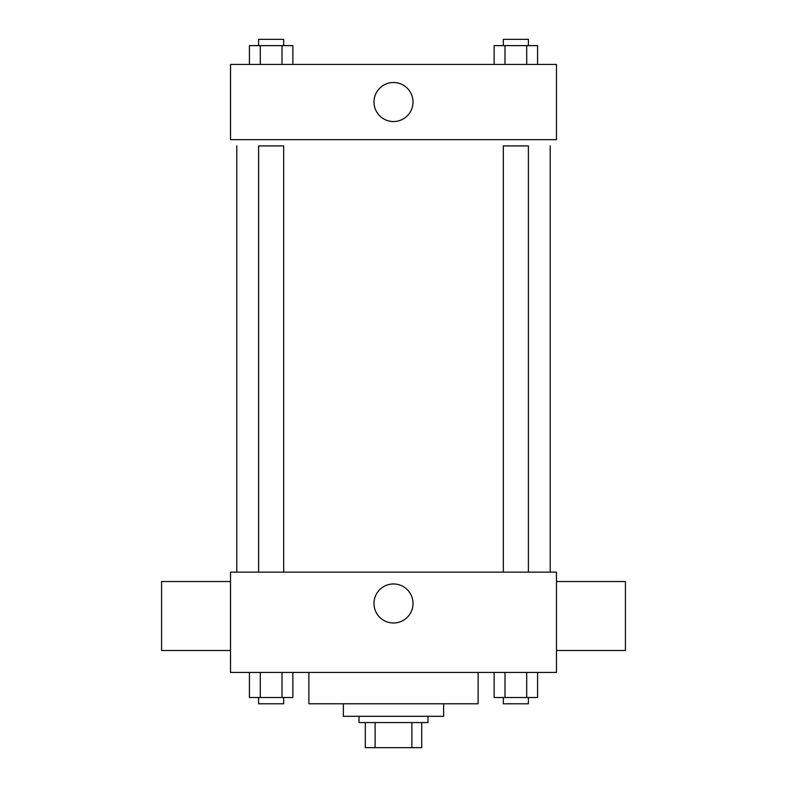 <?xml version="1.0" encoding="UTF-8"?>
<svg xmlns="http://www.w3.org/2000/svg" width="787" height="787" viewBox="0 0 787 787"><rect width="100%" height="100%" fill="white"/><g stroke="black" fill="none" stroke-linecap="round" stroke-linejoin="round"><path stroke-width="1.18" d="M411.886 722.574L411.886 747.65L365.296 747.65L365.296 722.574M411.886 747.65L421.704 747.65L421.704 722.574L421.704 747.65M427.971 716.308L427.971 722.574L359.029 722.574L359.029 716.308M375.114 722.574L375.114 747.65M443.642 703.775L443.642 716.308L343.358 716.308L343.358 703.775M478.122 672.432L478.122 703.775L308.878 703.775L308.878 672.432M556.468 672.432L230.532 672.432L230.532 572.139L556.468 572.139L556.468 672.432M413.018 603.481A19.518 19.518 0 0 1 383.741 620.382A19.518 19.518 0 0 1 383.741 586.581A19.518 19.518 0 0 1 413.018 603.481M556.468 650.495L625.419 650.495L625.419 581.544L556.468 581.544M230.532 581.544L161.581 581.544L161.581 650.495L230.532 650.495M550.202 145.91L550.202 572.139M503.316 572.139L503.316 145.91L528.392 145.91L528.392 572.139M258.608 572.139L258.608 145.91L283.684 145.91L283.684 572.139M556.468 139.643L230.532 139.643L230.532 64.426L556.468 64.426L556.468 139.643M413.018 102.035A19.518 19.518 0 0 1 383.741 118.935A19.518 19.518 0 0 1 383.741 85.134A19.518 19.518 0 0 1 413.018 102.035M537.57 64.426L537.57 45.616L494.138 45.616L494.138 64.426M526.71 45.616L526.71 64.426M504.998 45.616L504.998 64.426M503.316 45.616L503.316 39.35L528.392 39.35L528.392 45.616M292.862 64.426L292.862 45.616L249.43 45.616L249.43 64.426M282.002 45.616L282.002 64.426M260.29 45.616L260.29 64.426M258.608 45.616L258.608 39.35L283.684 39.35L283.684 45.616M537.57 672.432L537.57 697.508L494.138 697.508L494.138 672.432M526.71 672.432L526.71 697.508M504.998 672.432L504.998 697.508M528.392 697.508L528.392 703.775L503.316 703.775L503.316 697.508M292.862 672.432L292.862 697.508L249.43 697.508L249.43 672.432M282.002 672.432L282.002 697.508M260.29 672.432L260.29 697.508M283.684 697.508L283.684 703.775L258.608 703.775L258.608 697.508M236.798 145.91L236.798 572.139"/></g></svg>
